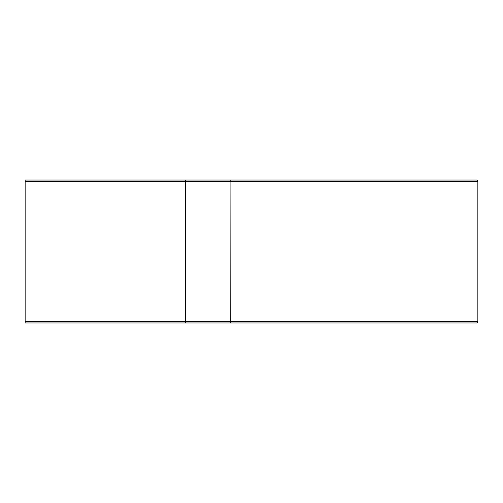 <?xml version="1.0" encoding="UTF-8"?>
<svg xmlns="http://www.w3.org/2000/svg" width="503" height="503" viewBox="0 0 503 503"><rect width="100%" height="100%" fill="white"/><g stroke="black" fill="none" stroke-linecap="round" stroke-linejoin="round"><path stroke-width="0.75" d="M185.55 180.024L25.15 180.024L25.15 322.976L185.55 322.976L185.55 180.024L477.209 180.024L477.85 181.608L477.85 321.392L477.209 322.976L230.758 322.976L230.908 181.608L230.758 180.024L229.884 180.024M185.55 322.976L230.758 322.976M299.549 180.024L473.581 180.024M185.494 180.024L185.626 181.608L25.15 181.608M185.607 322.976L185.626 321.392L477.85 321.392M25.15 321.392L185.626 321.392L185.626 181.608L477.85 181.608"/></g></svg>
